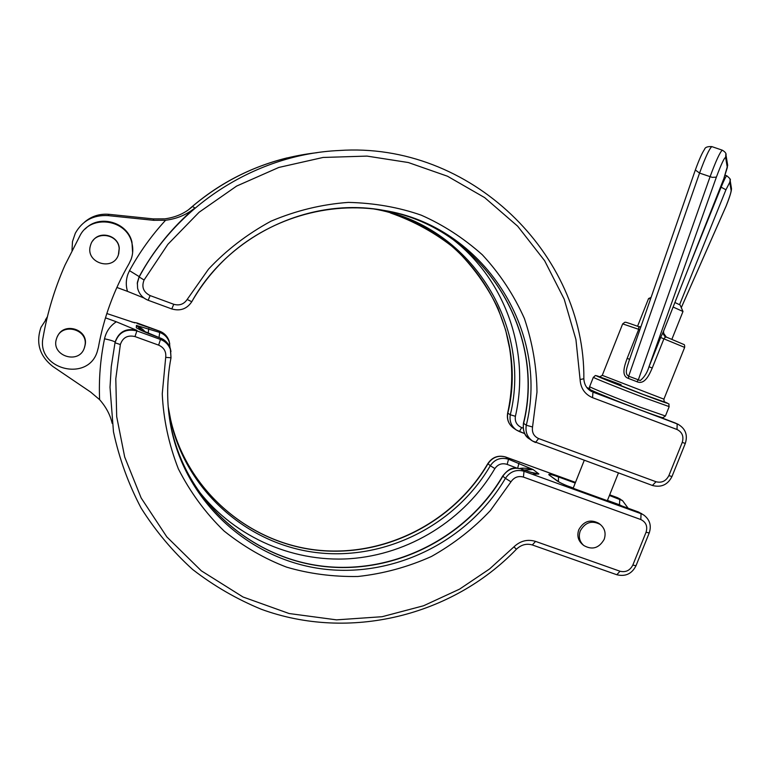 <?xml version="1.0" encoding="UTF-8"?>
<svg xmlns="http://www.w3.org/2000/svg" width="770" height="770" viewBox="0 0 770 770"><rect width="100%" height="100%" fill="white"/><g stroke="black" fill="none" stroke-linecap="round" stroke-linejoin="round"><path stroke-width="1.16" d="M72.005 250.356L72.486 241.539L75.325 233.204C82.467 220.672 93.362 214.811 108.002 215.6L153.653 220.316L165.588 220.249C151.469 235.591 139.447 252.396 129.504 270.655L127.907 274.197C125.895 279.856 125.76 285.583 127.483 291.358L143.942 297.99M664.731 402.075L643.479 394.558L600.658 377.618C596.635 375.693 603.449 378.07 621.13 384.75M629.619 359.33L628.994 361.043C627.714 365.817 623.864 373.623 628.647 376.193L640.265 380.534C644.355 377.223 647.262 372.622 648.985 366.751L660.66 337.491L684.646 347.405C684.751 345.441 684.482 344.469 683.827 344.479L666.31 337.058L665.059 337.404L663.904 338.829L652.248 368.012C649.562 374.105 644.865 385.289 636.886 381.689L628.532 378.465C620.505 375.885 624.951 364.624 627.155 358.387L638.715 329.31L638.763 326.663C623.171 321.119 626.51 322.524 624.913 322.245L622.67 323.881L602.265 375.337L663.904 399.158M681.277 307.644L726.168 205.937C729.354 197.784 731.019 192.664 731.154 190.556L731.327 187.572M583.439 545.218L582.303 544.265C578.01 540.347 576.836 535.487 578.799 529.693C583.747 521.078 590.378 518.942 598.713 523.282L599.012 523.513M580.262 530.876C585.219 522.233 591.88 520.096 600.234 524.447C604.874 528.364 606.183 533.35 604.152 539.404C598.993 548.23 592.197 550.261 583.775 545.497C579.463 541.57 578.289 536.7 580.262 530.876M131.121 259.278L129.119 263.542C113.941 289.857 103.69 317.817 98.377 347.414L97.164 351.919C87.568 382.546 36.19 369.157 43.053 337.53C47.394 312.582 54.718 288.423 65.026 265.053L80.176 235.274C91.178 214.031 126.829 219.373 131.853 242.81C133.287 248.402 133.046 253.898 131.121 259.278M84.556 347.347L85.239 344.546C88.155 329.242 63.9 321.793 57.625 336.153M56.72 338.146C61.677 322.312 88.088 328.925 85.037 345.162L84.325 348.021C78.915 365.019 50.579 355.759 56.48 338.839L56.72 338.146M118.705 253.898L119.263 248.258C118.58 235.476 99.859 230.182 92.804 240.837M90.754 244.581C95.143 230.394 118.426 233.676 119.177 248.527L118.397 254.86C113.113 271.55 85.489 263.051 90.292 246.121L90.754 244.581M650.563 298.933L648.571 298.548L637.57 326.23M112.16 423.356C110.264 414.914 106.087 407.022 99.619 399.668C98.724 379.273 100.36 358.974 104.528 338.781C111.034 340.215 114.557 341.351 115.096 342.198L115 342.794L120.351 344.527L115.798 378.782L116.694 416.657L124.692 457.024L141.16 497.969L166.83 536.902L201.326 570.82L243.002 596.991L289.145 613.536L336.529 619.86L382.093 616.712L423.548 605.769L459.546 589.146L489.605 568.934L513.927 546.873L516.42 549.222C452.086 616.144 349.301 641.429 261.415 609.311C236.785 599.175 213.887 585.922 192.692 569.531C172.798 551.513 155.607 531.04 141.151 508.133C128.475 484.089 119.244 458.631 113.469 431.758L110.014 387.252L111.265 366.655L115 342.794C118.609 332.332 125.905 328.367 136.887 330.898L136.906 330.349C125.962 327.828 118.695 331.774 115.096 342.198M47.095 317.962L41.003 327.298C35.632 343.054 39.626 356.154 53.005 366.578L90.629 392.055L99.619 399.668M104.528 338.781C106.154 331.572 110.091 325.903 116.318 321.773L136.906 330.349M116.318 321.773L105.48 317.837M513.927 546.873C520.299 540.829 527.508 539 535.564 541.397L620.014 571.234C625.712 572.562 629.985 570.512 632.834 565.065L646.068 532.224C647.782 526.343 646.03 522.118 640.813 519.538L523.417 477.073C518.277 475.677 514.129 477.256 510.972 481.808L490.461 510.452C473.608 528.432 453.944 543.774 431.469 556.469C407.782 567.076 383.248 573.756 357.867 576.489C332.727 576.865 308.972 573.746 286.594 567.134C264.764 558.837 243.946 546.816 224.147 531.079C205.629 513.176 190.373 492.454 178.38 468.911C168.803 444.319 163.423 419.294 162.249 393.826L165.704 357.367C166.339 351.63 163.991 347.559 158.649 345.133L134.991 336.567C127.637 334.883 122.757 337.53 120.351 344.527M47.384 316.778L45.459 319.848M134.827 322.861L106.828 313.525M138.032 328.684L160.439 338.107M137.147 323.516L159.563 331.158L159.698 332.438L136.405 325.431C140.833 327.616 143.826 329.897 145.386 332.265M170.969 351.505L170.314 348.492C168.669 343.574 165.338 340.09 160.314 338.059L160.468 339.454L136.887 330.898L134.991 336.567M142.594 331.033L136.405 325.431L136.319 327.808L138.408 328.896M148.158 333.391L148.745 328.655M131.968 322.053L137.156 322.996L159.563 331.158C164.289 333.015 167.475 336.307 169.121 341.043L169.323 342.265C167.735 337.549 164.539 334.276 159.698 332.438L159.024 337.539M169.323 342.265L170.016 347.645L169.323 342.265M132.623 252.858L131.959 242.088C127.531 222.106 99.291 214.022 85.268 228.911M523.417 477.073L524.024 471.269L520.963 468.892C513.426 466.995 507.392 469.44 502.858 476.207L505.409 478.334C468.882 540.684 395.174 577.846 323.39 569.049C251.675 560.291 188.708 505.062 172.124 432.509C166.57 407.869 166.195 382.969 170.988 357.79M519.74 468.487C522.801 467.842 527.238 468.199 533.061 469.536L508.547 459.238L507.151 464.387L516.728 468.044M530.713 472.222C535.747 473.848 538.471 474.416 538.885 473.935L530.713 472.222L520.481 468.728M168.168 406.425L170.642 419.66C186.407 488.7 246.304 541.445 314.622 549.934C382.998 558.471 453.251 523.148 487.988 463.761L490.326 465.715C494.725 459.209 500.798 457.053 508.547 459.238L505.476 456.957M195.108 486.245C230.432 535.188 290.454 562.601 349.792 558.712C409.149 554.564 464.733 519.846 494.879 468.584C497.93 464.223 502.021 462.828 507.151 464.387M517.681 468.112L518.942 463.203M532.522 474.349L538.885 473.935L533.061 469.536L524.293 469.998M530.251 472.068L520.741 468.786C515.014 468.266 511.213 465.465 502.704 476.014C466.447 537.912 393.287 574.815 322.043 566.094C250.885 557.422 188.381 502.656 171.903 430.632C188.371 502.666 250.895 557.538 322.11 566.258C393.393 575.017 466.601 538.124 502.858 476.207L502.704 476.014M127.483 291.358L116.857 287.451M84.536 222.126C91.563 216.139 99.734 213.54 109.07 214.33L153.307 218.901L164.876 218.844C175.531 217.361 184.473 213.492 191.691 207.236L192.558 206.485L194.877 207.958C172.095 227.477 153.538 250.365 139.187 276.623L129.504 270.655M165.588 220.249C176.84 218.853 186.609 214.753 194.877 207.958M523.119 428.139L521.627 427.571C516.757 425.31 514.687 421.556 515.399 416.291C530.337 351.486 505.524 279.529 451.807 238.604M171.768 308.924L171.777 308.943C180.247 311.359 186.917 308.953 191.778 301.734L187.168 299.463L208.535 269.125C226.303 250.154 247.122 234.176 270.982 221.192C296.075 210.576 321.87 204.31 348.358 202.394C374.393 203.03 398.668 207.284 421.19 215.157C442.971 224.725 463.347 237.92 482.318 254.774C499.807 273.61 513.84 294.881 524.428 318.568C532.599 343.025 536.786 367.54 536.979 392.123L532.542 427.003C531.772 432.451 533.793 436.301 538.605 438.544L656.011 481.741C661.709 483.156 666.002 481.106 668.87 475.61L682.249 442.413C683.981 436.475 682.249 432.163 677.032 429.496L592.553 397.676C584.815 394.307 580.657 388.263 580.089 379.523L575.931 339.522L564.208 299.203L544.621 260.693L517.671 226.197L484.657 197.611L447.486 176.224L408.321 162.528L366.992 156.098L323.082 157.455L278.788 167.456L236.65 186.061L199.064 212.279L167.86 244.34L144.077 280.001C141.362 286.94 143.374 292.128 150.092 295.574L148.187 300.281L171.777 308.943L173.76 304.285L150.092 295.574M519.49 431.614L524.668 433.587L516.487 430.083C511.338 426.33 509.278 421.228 510.298 414.77L507.815 413.153C529.856 323.766 467.275 224.368 373.142 208.843M516.487 430.093L519.442 431.604L521.627 427.571M529.442 438.929L529.404 438.91C524.765 436.311 522.772 431.094 523.436 423.279C546.652 329.733 480.99 225.706 382.151 210.143L378.214 209.498M532.06 440.729L529.394 438.9C524.399 435.243 522.464 430.093 523.6 423.452C546.854 329.849 481.029 225.687 382.151 210.143L383.912 210.403C483.493 226.072 549.732 330.965 526.305 425.223L523.436 423.25M629.591 359.32L627.155 358.387M652.248 368.012L648.985 366.751L716.37 177.158L712.192 177.35L699.555 173.086C705.349 157.292 709.449 148.466 711.846 146.608C707.524 146.367 705.089 147.282 704.56 149.351C702.269 152.556 699.199 159.438 695.339 169.987L699.555 173.086L628.647 376.193L628.532 378.465M711.846 146.608L722.289 150.179C719.979 152.085 715.908 160.94 710.065 176.744L638.301 379.918L636.886 381.689M638.831 327L640.842 326.942M660.66 337.491L663.461 331.427L663.557 334.584L665.742 337.164M716.37 177.158C721.249 164.116 724.339 157.552 725.629 157.455L727.313 167.562L723.838 178.63L663.576 331.187C663.586 335.046 664.491 337 666.31 337.058L663.22 332.688M640.871 326.855L638.763 326.663L640.881 326.807M671.892 339.262L682.99 311.494L673.115 307.038M723.838 178.63L663.682 330.869M680.083 304.968L674.905 302.514M137.58 288.124C139.043 293.976 142.575 298.029 148.187 300.281L148.177 300.262C142.566 298 139.033 293.957 137.58 288.124L137.378 282.407L139.187 276.623L137.243 283.755M665.424 415.993L640.361 407.282C616.087 398.128 587.885 386.588 589.666 386.579L593.343 377.29M669.188 406.618L644.192 397.695C619.917 388.503 591.63 377.117 593.352 377.262C596.788 375.038 592.948 374.942 600.109 376.915C582.524 370.745 630.284 389.755 644.317 394.923C655.472 399.207 675.55 406.57 664.404 401.786C671.565 405.588 668.014 402.412 669.178 406.647L665.415 416.031L663.086 417.629C661.7 417.33 665.521 419.303 638.6 409.293C619.667 402.132 597.943 393.403 592.072 390.486C590.003 389.976 589.194 388.677 589.647 386.617M639.87 329.724L622.67 323.881M731.154 190.556L729.777 182.278L730.124 180.209C731.009 179.824 729.912 178.351 726.813 175.81C726.004 176.138 724.108 179.93 721.124 187.177L725.946 189.767L679.612 304.622M532.378 544.91L535.564 541.397M158.649 345.133L160.468 339.454C165.454 341.399 168.803 344.854 170.536 349.84L170.998 357.742L170.324 348.521M165.704 357.367L170.998 357.781C166.195 382.969 166.57 407.879 172.124 432.509L168.63 411.469M510.972 481.808L505.409 478.334C510.115 471.5 516.324 469.142 524.024 471.269L641.054 513.696L640.813 519.538M646.068 532.224L649.206 532.984C651.632 525.737 649.87 519.779 643.913 515.13L638.253 511.906M632.834 565.065L636.001 565.738M620.014 571.234L616.809 574.738C625.481 576.817 631.881 573.823 635.991 565.757L649.197 533.004M487.843 463.588C492.261 457.13 498.18 454.926 505.611 456.985L575.488 482.386L505.726 457.043C498.373 455.003 492.463 457.245 487.988 463.761L487.843 463.588C453.126 522.965 382.892 558.288 314.564 549.799C246.294 541.349 186.417 488.7 170.642 419.66L168.235 407.243M609.676 494.85L617.222 497.593M607.453 500.413L619.484 504.774L619.783 499.229L617.53 497.699L620.514 499.249M159.544 331.129C164.27 332.977 167.465 336.278 169.121 341.043L169.737 343.863M575.229 483.04L558.529 476.967C550.8 474.243 547.682 473.598 549.164 475.023L557.182 480.952C560.55 483.098 566.518 485.783 575.084 488.989L638.6 512.031L643.913 515.13M609.686 494.831L617.376 497.622L622.516 500.615L609.426 495.466M641.708 513.638L575.084 488.989M619.484 504.774L621.438 505.775M566.248 485.466L573.255 488.007M494.879 468.584L490.326 465.715C455.349 525.506 384.634 561.07 315.796 552.504C247.026 543.976 186.715 490.894 170.834 421.382L168.235 407.263M574.776 488.883L574.94 488.911C566.431 485.678 560.887 483.214 558.288 481.529L557.182 480.952M558.288 481.529L549.164 475.023M558.375 481.587L558.529 476.967M153.653 220.316L153.307 218.901M108.002 215.6L109.07 214.33M191.364 207.505L192.558 206.485M317.125 152.672C268.74 158.168 225.947 177.119 188.766 209.536C217.515 184.222 250.356 166.994 287.248 157.86M144.077 280.001L139.178 276.988C178.274 203.858 257.421 154.154 339.002 150.516C470.682 141.382 585.094 254.312 583.853 378.753L583.853 378.734C584.218 384.788 586.894 389.081 591.861 391.651L590.715 391.035M373.96 208.94C469.123 224.166 532.599 324.507 510.298 414.77L515.399 416.291M191.778 301.734L191.788 301.705C228.931 234.658 310.329 196.504 383.912 210.403C328.357 200.729 268.095 218.69 225.908 258.316C212.405 271.146 201.028 285.622 191.778 301.734M187.168 299.463C183.886 304.256 179.42 305.863 173.76 304.285M580.089 379.523L583.853 378.753M586.817 387.531L589.733 388.629L586.817 387.531M507.671 412.999C506.573 419.332 508.585 424.395 513.686 428.178C508.691 424.501 506.727 419.496 507.815 413.153L507.68 412.98C512.319 391.555 512.964 370.024 509.615 348.377L505.688 330.224L498.123 308.549C487.323 286.286 473.069 266.43 455.339 248.96C435.926 233.281 414.289 221.279 390.448 212.963M538.605 438.544L535.487 442.519L532.426 440.969C527.19 437.119 525.15 431.874 526.305 425.223L532.542 427.003M592.553 397.676L592.948 392.113L677.167 423.904L677.032 429.496M682.249 442.413L685.31 443.424C687.928 435.04 685.512 428.659 678.062 424.28L674.414 422.634M668.87 475.61L671.96 476.543L685.3 443.433M656.011 481.741L652.421 485.447M588.309 389.197L618.406 401.488M654.895 415.261L678.062 424.28M589.907 388.927L587.125 387.916M593.478 391.67L593.468 391.16M729.777 182.278L725.946 189.767M681.286 307.663L726.168 205.965C729.768 196.947 731.538 191.143 731.49 188.563L729.97 179.227M720.556 186.975L721.124 187.177L688.775 267.421M725.629 157.455L725.841 154.067M727.313 167.562L727.506 164.26M722.289 150.179C725.234 151.892 726.476 153.557 726.014 155.165L727.688 165.358L723.81 178.707M599.618 376.905L602.265 375.337M598.713 523.282L600.234 524.447M85.239 344.546L85.037 345.162M584.218 460.422L573.159 488.257M651.083 297.441L648.61 298.529M616.809 574.738L532.58 545.044C526.699 543.235 521.319 544.631 516.42 549.222M137.156 322.996L131.882 322.033M137.695 328.492C140.015 329.425 135.424 328.116 149.034 333.728L160.391 338.059C165.021 339.753 168.332 343.228 170.314 348.492M131.959 242.088L131.853 242.81M628.108 508.2L622.516 500.615M618.425 472.982L607.347 500.673M513.686 428.178L516.121 429.833M532.426 440.969L652.546 485.514C661.305 487.708 667.773 484.725 671.96 476.543M675.406 423.048L654.972 415.29M618.281 401.44L588.261 389.158M684.646 347.405L663.894 399.178C664.125 401.671 664.462 402.672 664.895 402.171L664.799 402.123M629.003 361.014L695.32 170.055M680.064 304.939L682.971 311.455M725.148 175.223L726.813 175.81"/></g></svg>
